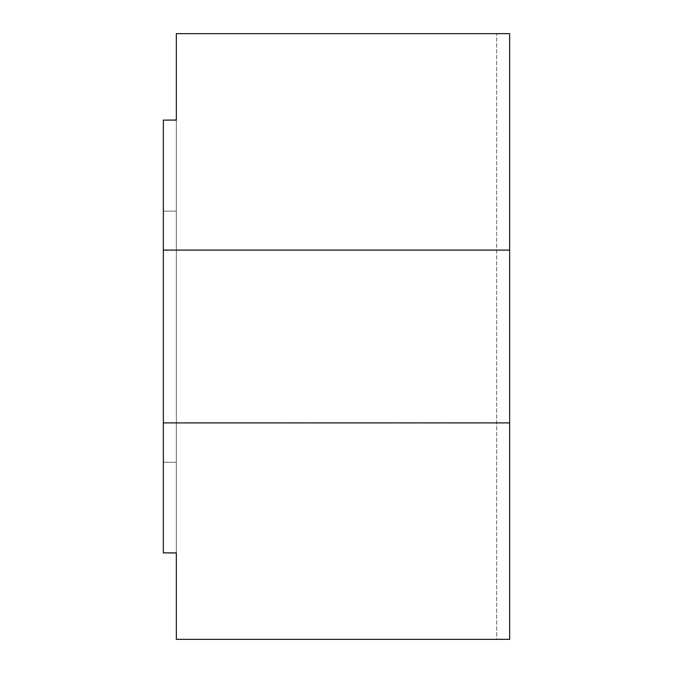 <?xml version="1.0" encoding="UTF-8"?>
<svg xmlns="http://www.w3.org/2000/svg" width="673" height="673" viewBox="0 0 673 673"><rect width="100%" height="100%" fill="white"/><g stroke="black" fill="none" stroke-linecap="round" stroke-linejoin="round"><path stroke-width="0.5" stroke-dasharray="3.37 2.52" d="M176.326 120.122L176.326 552.954L176.326 120.046L163.337 120.122L163.337 250.104L509.663 250.104L509.663 33.65L176.326 33.65L176.326 120.122M176.326 120.046L163.337 120.046L163.337 552.954L163.337 120.122M163.337 422.896L509.663 422.896L509.663 33.65L496.674 33.65L509.663 33.65L509.663 639.35L496.674 639.35L496.674 33.65L496.674 639.35L509.663 639.35L176.326 639.35L176.326 552.878L163.337 552.878L163.337 250.104M163.337 552.878L176.326 552.954M509.663 250.104L163.337 249.919L509.663 249.919L509.663 423.081L163.337 423.081L509.663 422.896M176.326 211.145L163.337 211.145L163.337 462.233L176.326 462.233L163.337 462.233L163.337 211.145L176.326 211.145L176.326 462.233L176.326 211.145"/><path stroke-width="1.01" d="M163.337 120.122L163.337 250.104L509.663 250.104L509.663 33.65L176.326 33.65L176.326 120.122L163.337 120.122L176.326 120.046M509.663 422.896L163.337 422.896L163.337 552.878L176.326 552.878L176.326 639.35L509.663 639.35L509.663 250.104M163.337 250.104L163.337 422.896M176.326 552.954L163.337 552.878"/></g></svg>
